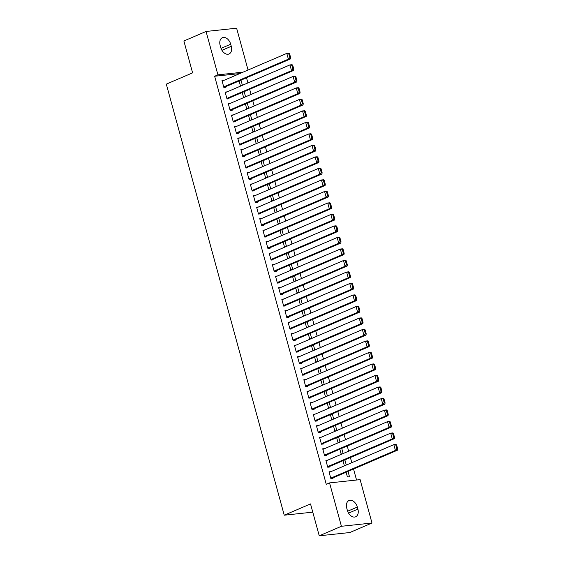 <?xml version="1.0" encoding="UTF-8"?>
<svg xmlns="http://www.w3.org/2000/svg" width="564" height="564" viewBox="0 0 564 564"><rect width="100%" height="100%" fill="white"/><g stroke="black" fill="none" stroke-linecap="round" stroke-linejoin="round"><path stroke-width="0.85" d="M356.547 480.02L353.543 469.036M351.809 462.684L350.392 457.531M348.658 451.179L347.248 446.018M345.513 439.673L344.096 434.513M342.362 428.161L340.952 423.007M339.211 416.655L337.801 411.501M336.066 405.149L334.656 399.989M332.915 393.644L331.505 388.483M329.771 382.131L328.361 376.978M326.619 370.626L325.209 365.465M323.475 359.12L322.065 353.959M320.324 347.614L318.914 342.454M317.179 336.102L315.769 330.948M314.028 324.596L312.618 319.435M310.884 313.091L309.467 307.93M307.732 301.578L306.322 296.424M304.588 290.072L303.171 284.912M301.437 278.567L300.027 273.406M298.286 267.061L296.875 261.9M295.141 255.548L293.731 250.395M291.99 244.043L290.58 238.882M288.846 232.537L287.436 227.377M285.694 221.025L284.284 215.871M282.55 209.519L281.14 204.365M279.399 198.013L277.989 192.853M276.254 186.508L274.844 181.347M273.103 174.995L271.693 169.842M269.959 163.489L268.542 158.329M266.807 151.984L265.397 146.823M263.663 140.478L262.246 135.318M260.512 128.966L259.102 123.812M257.36 117.46L255.95 112.299M254.216 105.954L252.806 100.794M251.065 94.442L249.655 89.288M247.92 82.936L246.51 77.776M360.114 479.64L371.986 523.025L341.424 526.282L329.559 482.904L360.114 479.64M341.424 526.282L319.245 535.8L349.807 532.536L371.986 523.025M319.245 535.8L310.524 503.927L284.235 515.2L166.309 84.128L192.592 72.848L183.878 40.975L206.057 31.464L236.619 28.2L248.054 70.021M284.235 515.2L312.773 512.154M344.879 459.893L346.289 465.053M345.711 465.3L344.273 465.455L342.975 460.71M327.86 460.097L325.865 460.316L327.754 467.218L329.82 466.999L329.665 466.421M338.583 436.881L339.993 442.035M339.415 442.289L337.977 442.437L336.68 437.692M321.565 437.086L319.569 437.297L321.459 444.199L323.524 443.981L323.369 443.403M332.288 413.863L333.698 419.024M333.12 419.271L331.681 419.426L330.384 414.681M315.269 414.068L313.274 414.279L315.163 421.188L317.229 420.97L317.074 420.391M325.992 390.852L327.402 396.006M326.824 396.259L325.386 396.407L324.088 391.663M308.973 391.056L306.978 391.268L308.868 398.17L310.933 397.951L310.778 397.373M319.696 367.834L321.106 372.994M320.528 373.241L319.09 373.396L317.793 368.652M302.678 368.038L300.683 368.25L302.572 375.159L304.638 374.933L304.482 374.362M313.401 344.815L314.811 349.976M314.233 350.223L312.794 350.378L311.497 345.633M296.382 345.027L294.387 345.238L296.276 352.14L298.342 351.922L298.18 351.344M307.105 321.804L308.515 326.965M307.937 327.212L306.499 327.367L305.202 322.622M290.086 322.009L288.091 322.22L289.981 329.129L292.046 328.904L291.884 328.333M300.809 298.786L302.219 303.947M301.634 304.193L300.203 304.349L298.906 299.604M283.791 298.99L281.796 299.209L283.685 306.111L285.751 305.892L285.588 305.314M294.507 275.775L295.924 280.928M295.339 281.182L293.907 281.33L292.61 276.593M277.495 275.979L275.5 276.191L277.389 283.093L279.455 282.874L279.293 282.303M288.211 252.757L289.628 257.917M289.043 258.164L287.612 258.319L286.315 253.574M271.199 252.961L269.204 253.18L271.094 260.082L273.152 259.863L272.997 259.285M281.915 229.745L283.325 234.899M282.747 235.153L281.316 235.301L280.019 230.556M264.904 229.95L262.909 230.161L264.791 237.063L266.857 236.845L266.702 236.267M275.62 206.727L277.03 211.888M276.452 212.134L275.021 212.29L273.716 207.545M258.601 206.932L256.606 207.143L258.495 214.052L260.561 213.834L260.406 213.255M269.324 183.716L270.734 188.869M270.156 189.123L268.718 189.271L267.421 184.527M252.305 183.92L250.31 184.132L252.2 191.034L254.265 190.815L254.11 190.237M263.028 160.698L264.438 165.858M263.86 166.105L262.422 166.26L261.125 161.515M246.01 160.902L244.015 161.114L245.904 168.023L247.97 167.797L247.815 167.226M256.733 137.679L258.143 142.84M257.565 143.087L256.127 143.242L254.829 138.497M239.714 137.891L237.719 138.102L239.608 145.004L241.674 144.786L241.519 144.208M250.437 114.668L251.847 119.829M251.269 120.076L249.831 120.231L248.534 115.486M233.418 114.873L231.423 115.084L233.313 121.993L235.378 121.768L235.223 121.197M244.142 91.65L245.552 96.811M244.973 97.057L243.535 97.212L242.238 92.468M227.123 91.854L225.128 92.073L227.017 98.975L229.083 98.756L228.928 98.178M239.778 73.574L214.637 76.253L326.267 484.314L329.559 482.904M223.971 80.349L221.976 80.56L223.866 87.469L225.931 87.244L225.776 86.673M240.99 80.144L242.4 85.305M241.822 85.552L240.391 85.707L239.087 80.962M230.274 103.367L228.279 103.579L230.168 110.481L232.227 110.262L232.072 109.684M247.286 103.163L248.703 108.316M248.118 108.57L246.687 108.718L245.389 103.973M236.57 126.378L234.575 126.59L236.464 133.499L238.523 133.28L238.368 132.702M253.581 126.174L254.998 131.334M254.413 131.581L252.982 131.736L251.685 126.992M242.865 149.397L240.87 149.608L242.76 156.51L244.825 156.291L244.663 155.72M259.884 149.192L261.294 154.346M260.709 154.599L259.278 154.748L257.981 150.003M249.161 172.408L247.166 172.626L249.055 179.528L251.121 179.31L250.959 178.732M266.18 172.203L267.59 177.364M267.012 177.611L265.573 177.766L264.276 173.021M255.457 195.426L253.462 195.637L255.351 202.547L257.417 202.321L257.254 201.75M272.475 195.222L273.885 200.382M273.307 200.629L271.869 200.784L270.572 196.039M261.752 218.444L259.757 218.656L261.647 225.558L263.712 225.339L263.55 224.761M278.771 218.233L280.181 223.393M279.603 223.64L278.165 223.795L276.868 219.051M268.048 241.455L266.053 241.667L267.942 248.576L270.008 248.35L269.853 247.779M285.067 241.251L286.477 246.412M285.899 246.658L284.46 246.813L283.163 242.069M274.344 264.474L272.349 264.685L274.238 271.587L276.304 271.369L276.148 270.791M291.362 264.269L292.772 269.423M292.194 269.67L290.756 269.825L289.459 265.08M280.639 287.485L278.644 287.696L280.534 294.605L282.599 294.38L282.444 293.809M297.658 287.28L299.068 292.441M298.49 292.688L297.052 292.843L295.755 288.098M286.935 310.503L284.94 310.715L286.829 317.617L288.895 317.398L288.74 316.82M303.954 310.299L305.364 315.452M304.786 315.706L303.347 315.854L302.05 311.109M293.231 333.514L291.236 333.726L293.125 340.635L295.191 340.416L295.035 339.838M310.249 333.31L311.659 338.471M311.081 338.717L309.643 338.872L308.346 334.128M299.526 356.533L297.531 356.744L299.421 363.646L301.486 363.427L301.331 362.856M316.545 356.328L317.955 361.482M317.377 361.736L315.946 361.884L314.642 357.139M305.829 379.544L303.834 379.762L305.716 386.664L307.782 386.446L307.627 385.868M322.841 379.339L324.251 384.5M323.673 384.747L322.241 384.902L320.944 380.157M312.125 402.562L310.129 402.774L312.019 409.683L314.077 409.457L313.922 408.886M329.136 402.358L330.553 407.518M329.968 407.765L328.537 407.92L327.24 403.175M318.42 425.58L316.425 425.792L318.315 432.694L320.38 432.475L320.218 431.897M335.432 425.369L336.849 430.529M336.264 430.776L334.833 430.931L333.536 426.187M324.716 448.591L322.721 448.803L324.61 455.712L326.676 455.486L326.514 454.915M341.735 448.387L343.145 453.548M342.567 453.794L341.128 453.949L339.831 449.205M331.012 471.61L329.016 471.821L330.906 478.723L332.971 478.505L332.809 477.927M348.03 471.405L349.49 476.742L347.424 476.961L346.127 472.216M357.9 509.13A7.72 5.189 -113.2 0 1 355.658 516.793A7.72 5.189 -113.2 0 1 347.325 510.258L346.761 508.185A7.72 5.189 -113.2 0 1 349.003 500.529A7.72 5.189 -113.2 0 1 357.329 507.057L357.9 509.13L348.559 513.134M214.637 76.253L217.923 74.843L206.057 31.464M220.143 45.353A7.72 5.189 -113.2 0 1 222.385 37.689A7.72 5.189 -113.2 0 1 230.711 44.225L231.282 46.297A7.72 5.189 -113.2 0 1 229.04 53.961A7.72 5.189 -113.2 0 1 220.707 47.425L220.143 45.353M243.063 72.164L217.923 74.843M222.138 81.138L286.808 53.397L288.874 53.178L289.558 53.65L288.726 53.735L289.833 57.768L290.657 57.676L289.558 53.65M223.936 87.462L290.446 58.931L288.38 59.15L286.808 53.397L288.726 53.735M223.711 86.891L288.38 59.15L289.833 57.768M290.446 58.931L290.657 57.676M225.283 92.644L289.952 64.909L292.018 64.684L292.702 65.156L291.877 65.248L292.977 69.273L293.802 69.182L292.702 65.156M227.088 98.968L293.59 70.437L291.525 70.662L289.952 64.909L291.877 65.248M226.862 98.397L291.525 70.662L292.977 69.273M293.59 70.437L293.802 69.182M228.434 104.157L293.104 76.415L295.169 76.196L295.853 76.662L295.028 76.753L296.128 80.779L296.953 80.694L295.853 76.662M230.232 110.473L296.742 81.949L294.676 82.168L293.104 76.415L295.028 76.753M230.006 109.909L294.676 82.168L296.128 80.779M296.742 81.949L296.953 80.694M231.578 115.662L296.248 87.921L298.314 87.702L298.998 88.174L298.173 88.259L299.272 92.292L300.104 92.2L298.998 88.174M233.383 121.986L299.886 93.455L297.827 93.673L296.248 87.921L298.173 88.259M233.158 121.415L297.827 93.673L299.272 92.292M299.886 93.455L300.104 92.2M234.73 127.168L299.399 99.426L301.465 99.208L302.149 99.68L301.324 99.765L302.424 103.797L303.249 103.705L302.149 99.68M236.535 133.492L303.037 104.96L300.972 105.186L299.399 99.426L301.324 99.765M236.302 132.921L300.972 105.186L302.424 103.797M303.037 104.96L303.249 103.705M237.881 138.673L302.544 110.939L304.609 110.713L305.293 111.186L304.468 111.277L305.568 115.303L306.4 115.218L305.293 111.186M239.679 144.997L306.181 116.473L304.123 116.692L302.544 110.939L304.468 111.277M239.453 144.433L304.123 116.692L305.568 115.303M306.181 116.473L306.4 115.218M241.025 150.186L305.695 122.444L307.761 122.226L308.445 122.698L307.62 122.783L308.719 126.808L309.544 126.724L308.445 122.698M242.83 156.503L309.333 127.979L307.267 128.197L305.695 122.444L307.62 122.783M242.598 155.939L307.267 128.197L308.719 126.808M309.333 127.979L309.544 126.724M244.177 161.692L308.839 133.95L310.905 133.731L311.589 134.204L310.764 134.288L311.871 138.321L312.696 138.229L311.589 134.204M245.974 168.016L312.484 139.484L310.419 139.703L308.839 133.95L310.764 134.288M245.749 167.445L310.419 139.703L311.871 138.321M312.484 139.484L312.696 138.229M247.321 173.197L311.991 145.463L314.056 145.237L314.74 145.709L313.915 145.801L315.015 149.827L315.84 149.735L314.74 145.709M249.126 179.521L315.628 150.99L313.563 151.215L311.991 145.463L313.915 145.801M248.893 178.95L313.563 151.215L315.015 149.827M315.628 150.99L315.84 149.735M250.472 184.703L315.135 156.968L317.201 156.75L317.884 157.215L317.06 157.307L318.166 161.332L318.991 161.248L317.884 157.215M252.27 191.027L318.78 162.502L316.714 162.721L315.135 156.968L317.06 157.307M252.045 190.463L316.714 162.721L318.166 161.332M318.78 162.502L318.991 161.248M253.617 196.216L318.286 168.474L320.352 168.255L321.036 168.728L320.211 168.812L321.311 172.838L322.136 172.753L321.036 168.728M255.421 202.532L321.924 174.008L319.858 174.227L318.286 168.474L320.211 168.812M255.196 201.968L319.858 174.227L321.311 172.838M321.924 174.008L322.136 172.753M256.768 207.721L321.438 179.979L323.496 179.761L324.187 180.233L323.355 180.318L324.462 184.35L325.287 184.259L324.187 180.233M258.566 214.045L325.075 185.514L323.01 185.732L321.438 179.979L323.355 180.318M258.34 213.474L323.01 185.732L324.462 184.35M325.075 185.514L325.287 184.259M259.912 219.227L324.582 191.492L326.648 191.267L327.332 191.739L326.507 191.831L327.606 195.856L328.431 195.771L327.332 191.739M261.717 225.551L328.22 197.026L326.154 197.245L324.582 191.492L326.507 191.831M261.492 224.98L326.154 197.245L327.606 195.856M328.22 197.026L328.431 195.771M263.064 230.739L327.733 202.998L329.799 202.779L330.483 203.244L329.651 203.336L330.758 207.362L331.583 207.277L330.483 203.244M264.861 237.056L331.371 208.532L329.305 208.751L327.733 202.998L329.651 203.336M264.636 236.492L329.305 208.751L330.758 207.362M331.371 208.532L331.583 207.277M266.208 242.245L330.878 214.503L332.943 214.285L333.627 214.757L332.802 214.842L333.902 218.874L334.727 218.783L333.627 214.757M268.013 248.569L334.515 220.038L332.45 220.256L330.878 214.503L332.802 214.842M267.787 247.998L332.45 220.256L333.902 218.874M334.515 220.038L334.727 218.783M269.359 253.751L334.029 226.009L336.095 225.79L336.778 226.263L335.954 226.354L337.053 230.38L337.878 230.288L336.778 226.263M271.157 260.074L337.667 231.543L335.601 231.769L334.029 226.009L335.954 226.354M270.931 259.503L335.601 231.769L337.053 230.38M337.667 231.543L337.878 230.288M272.504 265.256L337.173 237.522L339.239 237.296L339.923 237.768L339.098 237.86L340.198 241.886L341.03 241.801L339.923 237.768M274.308 271.58L340.811 243.056L338.752 243.274L337.173 237.522L339.098 237.86M274.083 271.016L338.752 243.274L340.198 241.886M340.811 243.056L341.03 241.801M275.655 276.769L340.325 249.027L342.39 248.809L343.074 249.281L342.249 249.366L343.349 253.391L344.174 253.306L343.074 249.281M277.46 283.086L343.962 254.561L341.897 254.78L340.325 249.027L342.249 249.366M277.227 282.522L341.897 254.78L343.349 253.391M343.962 254.561L344.174 253.306M278.806 288.274L343.469 260.533L345.535 260.314L346.218 260.787L345.394 260.871L346.493 264.904L347.325 264.812L346.218 260.787M280.604 294.598L347.114 266.067L345.048 266.286L343.469 260.533L345.394 260.871M280.378 294.027L345.048 266.286L346.493 264.904M347.114 266.067L347.325 264.812M281.951 299.78L346.62 272.045L348.686 271.82L349.37 272.292L348.545 272.384L349.645 276.409L350.47 276.318L349.37 272.292M283.755 306.104L350.258 277.573L348.192 277.798L346.62 272.045L348.545 272.384M283.523 305.533L348.192 277.798L349.645 276.409M350.258 277.573L350.47 276.318M285.102 311.293L349.765 283.551L351.83 283.332L352.514 283.798L351.689 283.889L352.796 287.915L353.621 287.83L352.514 283.798M286.9 317.61L353.409 289.085L351.344 289.304L349.765 283.551L351.689 283.889M286.674 317.046L351.344 289.304L352.796 287.915M353.409 289.085L353.621 287.83M288.246 322.798L352.916 295.057L354.982 294.838L355.665 295.31L354.841 295.395L355.94 299.428L356.765 299.336L355.665 295.31M290.051 329.122L356.554 300.591L354.488 300.809L352.916 295.057L354.841 295.395M289.818 328.551L354.488 300.809L355.94 299.428M356.554 300.591L356.765 299.336M291.398 334.304L356.067 306.562L358.126 306.344L358.817 306.816L357.985 306.901L359.092 310.933L359.917 310.842L358.817 306.816M293.195 340.628L359.705 312.096L357.639 312.322L356.067 306.562L357.985 306.901M292.97 340.057L357.639 312.322L359.092 310.933M359.705 312.096L359.917 310.842M294.542 345.81L359.212 318.075L361.277 317.849L361.961 318.322L361.136 318.413L362.236 322.439L363.061 322.354L361.961 318.322M296.347 352.133L362.849 323.609L360.784 323.828L359.212 318.075L361.136 318.413M296.121 351.569L360.784 323.828L362.236 322.439M362.849 323.609L363.061 322.354M297.693 357.322L362.363 329.58L364.422 329.362L365.112 329.834L364.281 329.919L365.387 333.944L366.212 333.86L365.112 329.834M299.491 363.639L366.001 335.115L363.935 335.333L362.363 329.58L364.281 329.919M299.265 363.075L363.935 335.333L365.387 333.944M366.001 335.115L366.212 333.86M300.838 368.828L365.507 341.086L367.573 340.868L368.257 341.34L367.432 341.424L368.532 345.457L369.357 345.365L368.257 341.34M302.642 375.152L369.145 346.62L367.079 346.839L365.507 341.086L367.432 341.424M302.417 374.581L367.079 346.839L368.532 345.457M369.145 346.62L369.357 345.365M303.989 380.333L368.659 352.599L370.724 352.373L371.408 352.845L370.583 352.937L371.683 356.963L372.508 356.871L371.408 352.845M305.787 386.657L372.296 358.126L370.231 358.351L368.659 352.599L370.583 352.937M305.561 386.086L370.231 358.351L371.683 356.963M372.296 358.126L372.508 356.871M307.133 391.839L371.803 364.104L373.869 363.886L374.552 364.351L373.728 364.443L374.827 368.468L375.652 368.384L374.552 364.351M308.938 398.163L375.441 369.639L373.375 369.857L371.803 364.104L373.728 364.443M308.712 397.599L373.375 369.857L374.827 368.468M375.441 369.639L375.652 368.384M310.285 403.352L374.954 375.61L377.02 375.391L377.704 375.864L376.879 375.948L377.979 379.974L378.804 379.889L377.704 375.864M312.082 409.668L378.592 381.144L376.526 381.363L374.954 375.61L376.879 375.948M311.857 409.104L376.526 381.363L377.979 379.974M378.592 381.144L378.804 379.889M313.436 414.857L378.099 387.115L380.164 386.897L380.848 387.369L380.023 387.454L381.123 391.486L381.955 391.395L380.848 387.369M315.234 421.181L381.736 392.65L379.678 392.868L378.099 387.115L380.023 387.454M315.008 420.61L379.678 392.868L381.123 391.486M381.736 392.65L381.955 391.395M316.58 426.363L381.25 398.628L383.316 398.403L383.999 398.875L383.175 398.967L384.274 402.992L385.099 402.9L383.999 398.875M318.385 432.687L384.888 404.162L382.822 404.381L381.25 398.628L383.175 398.967M318.152 432.116L382.822 404.381L384.274 402.992M384.888 404.162L385.099 402.9M319.732 437.875L384.394 410.134L386.46 409.915L387.144 410.38L386.319 410.472L387.426 414.498L388.251 414.413L387.144 410.38M321.529 444.192L388.039 415.668L385.973 415.887L384.394 410.134L386.319 410.472M321.304 443.628L385.973 415.887L387.426 414.498M388.039 415.668L388.251 414.413M322.876 449.381L387.546 421.639L389.611 421.421L390.295 421.893L389.47 421.978L390.57 426.01L391.395 425.919L390.295 421.893M324.681 455.705L391.183 427.174L389.118 427.392L387.546 421.639L389.47 421.978M324.448 455.134L389.118 427.392L390.57 426.01M391.183 427.174L391.395 425.919M326.027 460.887L390.69 433.145L392.755 432.926L393.439 433.399L392.614 433.49L393.721 437.516L394.546 437.424L393.439 433.399M327.825 467.211L394.335 438.679L392.269 438.905L390.69 433.145L392.614 433.49M327.599 466.639L392.269 438.905L393.721 437.516M394.335 438.679L394.546 437.424M329.172 472.392L393.841 444.658L395.907 444.432L396.591 444.904L395.766 444.996L396.866 449.022L397.69 448.937L396.591 444.904M330.976 478.716L397.479 450.192L395.413 450.41L393.841 444.658L395.766 444.996M330.744 478.152L395.413 450.41L396.866 449.022M397.479 450.192L397.69 448.937M230.711 44.225L221.017 48.384M231.282 46.297L221.941 50.302M357.329 507.057L347.635 511.217"/></g></svg>
